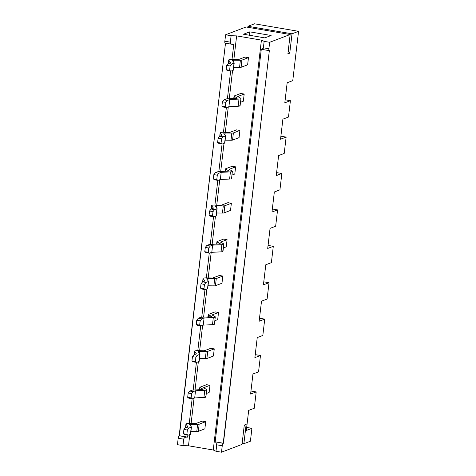 <?xml version="1.0" encoding="UTF-8"?>
<svg xmlns="http://www.w3.org/2000/svg" width="476" height="476" viewBox="0 0 476 476"><rect width="100%" height="100%" fill="white"/><g stroke="black" fill="none" stroke-linecap="round" stroke-linejoin="round"><path stroke-width="0.71" d="M242.01 444.411L221.495 452.2L215.991 451.26L213.26 450.022L188.478 445.786L182.951 445.613L177.447 444.673L178.202 438.223A2.196 0.654 -80.3 0 1 179.155 435.808L225.499 43.179L179.387 435.718L187.645 437.129L179.155 435.808A2.196 0.654 -80.3 0 0 178.202 438.223L177.447 444.673L182.951 445.613L183.706 439.164L178.202 438.223L183.706 439.164L182.951 445.613L188.478 445.786L213.26 450.022L215.991 451.26L221.495 452.2L242.01 444.411L244.283 425.062L242.01 444.411M243.879 443.703L242.129 443.406L243.879 443.703L250.406 441.228L243.879 443.703L246.151 424.354L243.879 443.703M271.112 35.492L249.775 31.844L249.376 35.242L249.775 31.844L243.48 34.236L264.817 37.884L271.112 35.492L249.775 31.844L243.48 34.236L264.817 37.884L271.112 35.492M246.11 26.983L290.164 34.516L269.648 42.299L264.144 41.358L261.413 40.121L236.631 35.89L231.104 35.712L225.594 34.772L246.11 26.983L290.164 34.516L287.891 53.859L290.164 34.516L269.648 42.299L268.892 48.748A2.196 0.654 99.7 0 0 269.339 50.634L223.208 443.334A2.196 0.654 99.7 0 0 222.256 445.75L221.495 452.2L222.256 445.75L216.747 444.81L215.634 442.043L215.182 441.835L261.312 49.135L262.044 49.421L263.383 47.808L268.892 48.748A2.196 0.654 99.7 0 0 269.22 50.646A2.196 0.654 99.7 0 0 269.339 50.634L223.44 443.245L215.182 441.835L223.208 443.334A2.196 0.654 99.7 0 0 222.256 445.75L216.747 444.81L215.991 451.26L216.747 444.81L215.634 442.043L215.182 441.835L261.312 49.135L261.764 49.343C262.609 49.587 263.151 49.076 263.383 47.808L268.892 48.748L269.648 42.299L264.144 41.358L263.383 47.808L264.144 41.358L261.413 40.121L213.26 450.022L261.413 40.121L236.631 35.89L233.859 59.482L236.631 35.89L231.104 35.712L225.594 34.772L246.11 26.983M292.026 33.808L247.978 26.275L254.505 23.8L298.553 31.327L292.026 33.808L289.753 53.151L287.891 53.859L289.753 53.151L288.224 51.039L289.753 53.151L292.026 33.808L298.553 31.327L292.764 80.628L298.553 31.327L254.505 23.8L247.978 26.275L292.026 33.808M287.171 82.753L292.764 80.628L287.171 82.753L284.809 102.816L287.171 82.753M244.283 425.062L246.151 424.354L244.188 425.877L246.151 424.354L244.283 425.062M250.406 441.228L251.917 428.329L246.324 430.453L248.68 410.383L254.273 408.265L256.195 391.927L250.602 394.051L252.958 373.981L258.551 371.857L260.473 355.518L254.874 357.643L257.236 337.579L262.829 335.455L264.745 319.116L259.152 321.24L261.508 301.177L267.107 299.053L269.023 282.714L263.43 284.838L265.786 264.769L271.38 262.651L273.301 246.312L267.708 248.436L270.065 228.367L275.658 226.243L277.579 209.904L271.98 212.028L274.337 191.965L279.936 189.841L281.851 173.502L276.258 175.626L278.615 155.563L284.208 153.439L286.13 137.1L280.537 139.224L282.893 119.155L288.486 117.036L290.408 100.698L284.809 102.816L290.408 100.698L288.486 117.036L282.893 119.155L280.537 139.224L286.13 137.1L284.208 153.439L278.615 155.563L276.258 175.626L281.851 173.502L279.936 189.841L274.337 191.965L271.98 212.028L277.579 209.904L275.658 226.243L270.065 228.367L267.708 248.436L273.301 246.312L271.38 262.651L265.786 264.769L263.43 284.838L269.023 282.714L267.107 299.053L261.508 301.177L259.152 321.24L264.745 319.116L262.829 335.455L257.236 337.579L254.874 357.643L260.473 355.518L258.551 371.857L252.958 373.981L250.602 394.051L256.195 391.927L254.273 408.265L248.68 410.383L246.324 430.453L251.917 428.329L250.406 441.228M225.172 43.12A2.196 0.654 -80.3 0 0 225.285 43.108A2.196 0.654 -80.3 0 1 224.839 41.222L225.594 34.772L224.839 41.222L230.348 42.162L231.104 35.712L230.348 42.162C230.319 43.274 230.967 44 232.306 44.339L233.781 44.429L232.014 59.458L233.781 44.429L232.859 44.399C231.199 44.22 230.36 43.471 230.348 42.162L224.839 41.222A2.196 0.654 -80.3 0 0 225.172 43.12L232.383 44.351M247.859 27.287L247.978 26.275L247.859 27.287M246.681 427.43L251.917 428.329L246.681 427.43M250.953 391.028L256.195 391.927L250.953 391.028M255.231 354.626L260.473 355.518L255.231 354.626M259.509 318.224L264.745 319.116L259.509 318.224M263.781 281.816L269.023 282.714L263.781 281.816M268.059 245.414L273.301 246.312L268.059 245.414M272.337 209.012L277.579 209.904L272.337 209.012M276.615 172.609L281.851 173.502L276.615 172.609M280.888 136.201L286.13 137.1L280.888 136.201M285.166 99.799L290.408 100.698L285.166 99.799M230.64 71.15L227.391 98.806L230.64 71.15M226.362 107.558L223.458 132.263L226.362 107.558M222.09 143.96L218.841 171.61L222.09 143.96M217.812 180.362L214.908 205.073L217.812 180.362M213.534 216.764L210.285 244.42L213.534 216.764M209.256 253.172L206.358 277.877L209.256 253.172M204.983 289.575L201.735 317.224L204.983 289.575M200.705 325.977L197.802 350.687L200.705 325.977M196.427 362.379L193.179 390.034L196.427 362.379M192.149 398.787L189.252 423.491L192.149 398.787M187.877 435.189L187.645 437.129L186.723 437.099C185.033 437.176 184.028 437.866 183.706 439.164C184.028 437.866 185.033 437.176 186.723 437.099L187.645 437.129L187.877 435.189M232.562 70.531L229.254 98.71L232.562 70.531M228.284 106.939L225.309 132.286L228.284 106.939M224.012 143.341L220.697 171.521L224.012 143.341M219.733 179.744L216.753 205.096L219.733 179.744M215.455 216.146L212.147 244.325L215.455 216.146M211.177 252.554L208.202 277.901L211.177 252.554M206.905 288.956L203.591 317.135L206.905 288.956M202.627 325.358L199.646 350.711L202.627 325.358M198.349 361.76L195.041 389.939L198.349 361.76M194.071 398.168L191.096 423.515L194.071 398.168M189.799 434.57L188.478 445.786L189.799 434.57M190.567 434.076A3.659 0.601 -173.3 0 1 190.412 434.338L188.079 435.225L184.634 434.636L183.409 433.731L183.909 429.435L185.479 427.466L187.812 426.585L185.997 424.229A6.587 1.089 6.7 0 1 185.932 424.045A6.587 1.089 6.7 0 1 189.073 423.491L195.737 423.575L202.264 421.099L205.703 421.682L204.864 428.852L205.703 421.682L199.176 424.164A3.659 0.601 -173.3 0 1 197.623 424.312L190.965 424.223A2.927 0.482 6.7 0 0 189.597 424.55L191.406 426.912A3.659 0.601 -173.3 0 1 191.251 427.174L188.918 428.055L185.479 427.466L187.812 426.585L185.997 424.229A6.587 1.089 -173.3 0 1 189.073 423.491L195.737 423.575L202.264 421.099L205.703 421.682L199.176 424.164L198.337 431.327A3.659 0.601 -173.3 0 1 196.778 431.476L197.623 424.312L190.965 424.223A2.927 0.482 6.7 0 0 189.567 424.473A2.927 0.482 6.7 0 0 189.597 424.55L191.406 426.912A3.659 0.601 6.7 0 1 191.441 427.008L190.602 434.177A3.659 0.601 -173.3 0 1 190.412 434.338L191.251 427.174L188.918 428.055L187.354 430.018L183.909 429.435L185.479 427.466L188.918 428.055L187.354 430.018L186.848 434.32L188.079 435.225L190.412 434.338L191.251 427.174A3.659 0.601 6.7 0 0 191.441 427.008M199.117 361.266A3.659 0.601 -173.3 0 1 198.962 361.528L196.63 362.414L193.191 361.825L191.959 360.927L192.465 356.625L194.03 354.662L196.362 353.775L194.547 351.419A6.587 1.089 6.7 0 1 194.488 351.24A6.587 1.089 6.7 0 1 197.629 350.681L204.287 350.77L210.814 348.289L214.26 348.878L213.415 356.042L214.26 348.878L207.732 351.353A3.659 0.601 -173.3 0 1 206.173 351.502L199.515 351.419A2.927 0.482 6.7 0 0 198.147 351.746L199.962 354.102A3.659 0.601 -173.3 0 1 199.807 354.364L197.475 355.251L194.03 354.662L196.362 353.775L194.547 351.419A6.587 1.089 -173.3 0 1 197.629 350.681L204.287 350.77L210.814 348.289L214.26 348.878L207.732 351.353L206.887 358.523A3.659 0.601 -173.3 0 1 205.334 358.666L206.173 351.502L199.515 351.419A2.927 0.482 6.7 0 0 198.117 351.663A2.927 0.482 6.7 0 0 198.147 351.746L199.962 354.102A3.659 0.601 6.7 0 1 199.997 354.203L199.152 361.367A3.659 0.601 -173.3 0 1 198.962 361.528L199.807 354.364L197.475 355.251L195.904 357.214L192.465 356.625L194.03 354.662L197.475 355.251L195.904 357.214L195.398 361.516L196.63 362.414L198.962 361.528L199.807 354.364A3.659 0.601 6.7 0 0 199.997 354.203M207.673 288.462A3.659 0.601 -173.3 0 1 207.512 288.724L205.186 289.61L201.741 289.021L200.515 288.117L201.015 283.821L202.586 281.851L204.918 280.971L203.103 278.615A6.587 1.089 6.7 0 1 203.038 278.43A6.587 1.089 6.7 0 1 206.179 277.877L212.843 277.96L219.371 275.485L222.81 276.068L221.971 283.238L222.81 276.068L216.282 278.549A3.659 0.601 -173.3 0 1 214.73 278.698L208.066 278.609A2.927 0.482 6.7 0 0 206.697 278.936L208.512 281.298A3.659 0.601 -173.3 0 1 208.357 281.56L206.025 282.441L202.586 281.851L204.918 280.971L203.103 278.615A6.587 1.089 -173.3 0 1 206.179 277.877L212.843 277.96L219.371 275.485L222.81 276.068L216.282 278.549L215.444 285.713A3.659 0.601 -173.3 0 1 213.885 285.862L214.73 278.698L208.066 278.609A2.927 0.482 6.7 0 0 206.673 278.859A2.927 0.482 6.7 0 0 206.697 278.936L208.512 281.298A3.659 0.601 6.7 0 1 208.547 281.393L207.709 288.563A3.659 0.601 -173.3 0 1 207.512 288.724L208.357 281.56L206.025 282.441L204.46 284.404L201.015 283.821L202.586 281.851L206.025 282.441L204.46 284.404L203.954 288.706L205.186 289.61L207.512 288.724L208.357 281.56A3.659 0.601 6.7 0 0 208.547 281.393M216.223 215.652A3.659 0.601 -173.3 0 1 216.068 215.914L213.736 216.8L210.297 216.211L209.065 215.313L209.571 211.011L211.136 209.047L213.468 208.161L211.653 205.805A6.587 1.089 6.7 0 1 211.594 205.626A6.587 1.089 6.7 0 1 214.735 205.067L221.394 205.156L227.921 202.675L231.366 203.264L230.521 210.428L231.366 203.264L224.839 205.739A3.659 0.601 -173.3 0 1 223.28 205.888L216.622 205.805A2.927 0.482 6.7 0 0 215.253 206.132L217.068 208.488A3.659 0.601 -173.3 0 1 216.907 208.75L214.581 209.636L211.136 209.047L213.468 208.161L211.653 205.805A6.587 1.089 -173.3 0 1 214.735 205.067L221.394 205.156L227.921 202.675L231.366 203.264L224.839 205.739L223.994 212.909A3.659 0.601 -173.3 0 1 222.441 213.052L223.28 205.888L216.622 205.805A2.927 0.482 6.7 0 0 215.223 206.048A2.927 0.482 6.7 0 0 215.253 206.132L217.068 208.488A3.659 0.601 6.7 0 1 217.104 208.589L216.259 215.753A3.659 0.601 -173.3 0 1 216.068 215.914L216.907 208.75L214.581 209.636L213.01 211.6L209.571 211.011L211.136 209.047L214.581 209.636L213.01 211.6L212.504 215.902L213.736 216.8L216.068 215.914L216.907 208.75A3.659 0.601 6.7 0 0 217.104 208.589M224.779 142.848A3.659 0.601 -173.3 0 1 224.618 143.109L222.292 143.996L218.847 143.407L217.615 142.502L218.121 138.207L219.692 136.237L222.018 135.357L220.209 133A6.587 1.089 6.7 0 1 220.144 132.816A6.587 1.089 6.7 0 1 223.286 132.263L229.95 132.346L236.477 129.871L239.916 130.454L239.077 137.624L239.916 130.454L233.389 132.935A3.659 0.601 -173.3 0 1 231.836 133.084L225.172 132.994A2.927 0.482 6.7 0 0 223.803 133.322L225.618 135.684A3.659 0.601 -173.3 0 1 225.463 135.946L223.131 136.826L219.692 136.237L222.018 135.357L220.209 133A6.587 1.089 -173.3 0 1 223.286 132.263L229.95 132.346L236.477 129.871L239.916 130.454L233.389 132.935L232.55 140.099A3.659 0.601 -173.3 0 1 230.991 140.247L231.836 133.084L225.172 132.994A2.927 0.482 6.7 0 0 223.78 133.244A2.927 0.482 6.7 0 0 223.803 133.322L225.618 135.684A3.659 0.601 6.7 0 1 225.654 135.779L224.815 142.949A3.659 0.601 -173.3 0 1 224.618 143.109L225.463 135.946L223.131 136.826L221.566 138.79L218.121 138.207L219.692 136.237L223.131 136.826L221.566 138.79L221.06 143.092L222.292 143.996L224.618 143.109L225.463 135.946A3.659 0.601 6.7 0 0 225.654 135.779M233.329 70.037A3.659 0.601 -173.3 0 1 233.175 70.299L230.842 71.186L227.403 70.597L226.171 69.698L226.677 65.396L228.242 63.433L230.574 62.546L228.76 60.19A6.587 1.089 6.7 0 1 228.7 60.012A6.587 1.089 6.7 0 1 231.842 59.452L238.5 59.542L245.027 57.06L248.472 57.65L247.627 64.813L248.472 57.65L241.939 60.125A3.659 0.601 -173.3 0 1 240.386 60.273L233.728 60.19A2.927 0.482 6.7 0 0 232.359 60.517L234.174 62.874A3.659 0.601 -173.3 0 1 234.013 63.135L231.687 64.022L228.242 63.433L230.574 62.546L228.76 60.19A6.587 1.089 -173.3 0 1 231.842 59.452L238.5 59.542L245.027 57.06L248.472 57.65L241.939 60.125L241.1 67.294A3.659 0.601 -173.3 0 1 239.547 67.437L240.386 60.273L233.728 60.19A2.927 0.482 6.7 0 0 232.33 60.434A2.927 0.482 6.7 0 0 232.359 60.517L234.174 62.874A3.659 0.601 6.7 0 1 234.21 62.975L233.365 70.139A3.659 0.601 -173.3 0 1 233.175 70.299L234.013 63.135L231.687 64.022L230.116 65.986L226.677 65.396L228.242 63.433L231.687 64.022L230.116 65.986L229.61 70.287L230.842 71.186L233.175 70.299L234.013 63.135A3.659 0.601 6.7 0 0 234.21 62.975M205.442 396.46A6.587 1.089 -173.3 0 1 203.936 397.466L194.684 397.936L192.358 398.817L188.912 398.233L187.681 397.329L188.187 393.027L189.757 391.064L192.084 390.177A3.659 0.601 6.7 0 1 192.976 390.046L202.229 389.576A2.927 0.482 6.7 0 0 203.097 389.338A2.927 0.482 6.7 0 0 202.901 389.13L200.069 387.595A3.659 0.601 6.7 0 1 199.819 387.333A3.659 0.601 6.7 0 1 200.015 387.172L206.542 384.691L209.981 385.28L209.137 392.45L209.981 385.28L203.454 387.762L206.286 389.297A6.587 1.089 -173.3 0 1 204.775 390.302L195.529 390.766L193.196 391.653L189.757 391.064L192.084 390.177A3.659 0.601 -173.3 0 1 192.976 390.046L202.229 389.576A2.927 0.482 6.7 0 0 202.901 389.13L200.069 387.595A3.659 0.601 -173.3 0 1 200.015 387.172L206.542 384.691L209.981 385.28L203.454 387.762L206.286 389.297A6.587 1.089 6.7 0 1 206.727 389.767L205.888 396.93A6.587 1.089 -173.3 0 1 203.936 397.466L204.775 390.302L195.529 390.766L193.196 391.653L191.632 393.616L188.187 393.027L189.757 391.064L193.196 391.653L191.632 393.616L191.126 397.918L192.358 398.817L194.684 397.936L195.529 390.766L194.684 397.936L203.936 397.466L204.775 390.302A6.587 1.089 6.7 0 0 206.727 389.767M213.998 323.656A6.587 1.089 -173.3 0 1 212.486 324.662L203.24 325.126L200.908 326.012L197.469 325.423L196.237 324.519L196.743 320.223L198.308 318.26L200.64 317.373A3.659 0.601 6.7 0 1 201.532 317.236L210.785 316.772A2.927 0.482 6.7 0 0 211.647 316.534A2.927 0.482 6.7 0 0 211.451 316.326L208.619 314.785A3.659 0.601 6.7 0 1 208.375 314.523A3.659 0.601 6.7 0 1 208.565 314.362L215.093 311.887L218.532 312.476L217.693 319.64L218.532 312.476L212.004 314.951L214.837 316.492A6.587 1.089 -173.3 0 1 213.331 317.492L204.079 317.962L201.747 318.849L198.308 318.26L200.64 317.373A3.659 0.601 -173.3 0 1 201.532 317.236L210.785 316.772A2.927 0.482 6.7 0 0 211.451 316.326L208.619 314.785A3.659 0.601 -173.3 0 1 208.565 314.362L215.093 311.887L218.532 312.476L212.004 314.951L214.837 316.492A6.587 1.089 6.7 0 1 215.283 316.957L214.438 324.126A6.587 1.089 -173.3 0 1 212.486 324.662L213.331 317.492L204.079 317.962L201.747 318.849L200.182 320.812L196.743 320.223L198.308 318.26L201.747 318.849L200.182 320.812L199.676 325.108L200.908 326.012L203.24 325.126L204.079 317.962L203.24 325.126L212.486 324.662L213.331 317.492A6.587 1.089 6.7 0 0 215.283 316.957M222.548 250.846A6.587 1.089 -173.3 0 1 221.042 251.852L211.79 252.322L209.458 253.202L206.019 252.619L204.787 251.715L205.293 247.413L206.864 245.449L209.19 244.563A3.659 0.601 6.7 0 1 210.083 244.432L219.335 243.962A2.927 0.482 6.7 0 0 220.204 243.724A2.927 0.482 6.7 0 0 220.001 243.516L217.175 241.981A3.659 0.601 6.7 0 1 216.925 241.719A3.659 0.601 6.7 0 1 217.115 241.558L223.643 239.077L227.088 239.666L226.243 246.836L227.088 239.666L220.561 242.147L223.387 243.682A6.587 1.089 -173.3 0 1 221.881 244.688L212.635 245.152L210.303 246.038L206.864 245.449L209.19 244.563A3.659 0.601 -173.3 0 1 210.083 244.432L219.335 243.962A2.927 0.482 6.7 0 0 220.001 243.516L217.175 241.981A3.659 0.601 -173.3 0 1 217.115 241.558L223.643 239.077L227.088 239.666L220.561 242.147L223.387 243.682A6.587 1.089 6.7 0 1 223.833 244.152L222.994 251.316A6.587 1.089 -173.3 0 1 221.042 251.852L221.881 244.688L212.635 245.152L210.303 246.038L208.738 248.002L205.293 247.413L206.864 245.449L210.303 246.038L208.738 248.002L208.232 252.304L209.458 253.202L211.79 252.322L212.635 245.152L211.79 252.322L221.042 251.852L221.881 244.688A6.587 1.089 6.7 0 0 223.833 244.152M231.098 178.042A6.587 1.089 -173.3 0 1 229.593 179.047L220.346 179.511L218.014 180.398L214.569 179.809L213.343 178.905L213.849 174.609L215.414 172.645L217.746 171.759A3.659 0.601 6.7 0 1 218.639 171.622L227.885 171.158A2.927 0.482 6.7 0 0 228.754 170.92A2.927 0.482 6.7 0 0 228.557 170.711L225.725 169.17A3.659 0.601 6.7 0 1 225.481 168.909A3.659 0.601 6.7 0 1 225.672 168.748L232.199 166.273L235.638 166.862L234.799 174.026L235.638 166.862L229.111 169.337L231.943 170.878A6.587 1.089 -173.3 0 1 230.438 171.878L221.185 172.348L218.853 173.234L215.414 172.645L217.746 171.759A3.659 0.601 -173.3 0 1 218.639 171.622L227.885 171.158A2.927 0.482 6.7 0 0 228.557 170.711L225.725 169.17A3.659 0.601 -173.3 0 1 225.672 168.748L232.199 166.273L235.638 166.862L229.111 169.337L231.943 170.878A6.587 1.089 6.7 0 1 232.389 171.342L231.544 178.512A6.587 1.089 -173.3 0 1 229.593 179.047L230.438 171.878L221.185 172.348L218.853 173.234L217.288 175.198L213.849 174.609L215.414 172.645L218.853 173.234L217.288 175.198L216.782 179.494L218.014 180.398L220.346 179.511L221.185 172.348L220.346 179.511L229.593 179.047L230.438 171.878A6.587 1.089 6.7 0 0 232.389 171.342M239.654 105.232A6.587 1.089 -173.3 0 1 238.149 106.237L228.896 106.707L226.564 107.588L223.125 107.005L221.893 106.1L222.399 101.799L223.964 99.835L226.296 98.948A3.659 0.601 6.7 0 1 227.189 98.818L236.441 98.348A2.927 0.482 6.7 0 0 237.31 98.11A2.927 0.482 6.7 0 0 237.107 97.901L234.281 96.366A3.659 0.601 6.7 0 1 234.031 96.104A3.659 0.601 6.7 0 1 234.222 95.944L240.749 93.463L244.194 94.052L243.349 101.221L244.194 94.052L237.667 96.533L240.493 98.068A6.587 1.089 -173.3 0 1 238.988 99.073L229.741 99.538L227.409 100.424L223.964 99.835L226.296 98.948A3.659 0.601 -173.3 0 1 227.189 98.818L236.441 98.348A2.927 0.482 6.7 0 0 237.107 97.901L234.281 96.366A3.659 0.601 -173.3 0 1 234.222 95.944L240.749 93.463L244.194 94.052L237.667 96.533L240.493 98.068A6.587 1.089 6.7 0 1 240.939 98.538L240.1 105.702A6.587 1.089 -173.3 0 1 238.149 106.237L238.988 99.073L229.741 99.538L227.409 100.424L225.838 102.388L222.399 101.799L223.964 99.835L227.409 100.424L225.838 102.388L225.338 106.689L226.564 107.588L228.896 106.707L229.741 99.538L228.896 106.707L238.149 106.237L238.988 99.073A6.587 1.089 6.7 0 0 240.939 98.538M190.745 426.05L190.965 424.223L190.745 426.05M190.93 431.405L196.778 431.476L197.623 424.312A3.659 0.601 6.7 0 0 199.176 424.164L198.337 431.327L204.864 428.852L198.337 431.327A3.659 0.601 -173.3 0 1 196.778 431.476L190.93 431.405M183.409 433.731L186.848 434.32L188.079 435.225L184.634 434.636L183.409 433.731L186.848 434.32L187.354 430.018L183.909 429.435L183.409 433.731M185.997 424.229L185.622 427.412L185.997 424.229M199.301 353.246L199.515 351.419L199.301 353.246M199.48 358.595L205.334 358.666L206.173 351.502A3.659 0.601 6.7 0 0 207.732 351.353L206.887 358.523L213.415 356.042L206.887 358.523A3.659 0.601 -173.3 0 1 205.334 358.666L199.48 358.595M191.959 360.927L195.398 361.516L196.63 362.414L193.191 361.825L191.959 360.927L195.398 361.516L195.904 357.214L192.465 356.625L191.959 360.927M194.547 351.419L194.172 354.608L194.547 351.419M207.851 280.435L208.066 278.609L207.851 280.435M208.03 285.79L213.885 285.862L214.73 278.698A3.659 0.601 6.7 0 0 216.282 278.549L215.444 285.713L221.971 283.238L215.444 285.713A3.659 0.601 -173.3 0 1 213.885 285.862L208.03 285.79M200.515 288.117L203.954 288.706L205.186 289.61L201.741 289.021L200.515 288.117L203.954 288.706L204.46 284.404L201.015 283.821L200.515 288.117M203.103 278.615L202.728 281.798L203.103 278.615M216.407 207.631L216.622 205.805L216.407 207.631M216.586 212.98L222.441 213.052L223.28 205.888A3.659 0.601 6.7 0 0 224.839 205.739L223.994 212.909L230.521 210.428L223.994 212.909A3.659 0.601 -173.3 0 1 222.441 213.052L216.586 212.98M209.065 215.313L212.504 215.902L213.736 216.8L210.297 216.211L209.065 215.313L212.504 215.902L213.01 211.6L209.571 211.011L209.065 215.313M211.653 205.805L211.279 208.994L211.653 205.805M224.958 134.821L225.172 132.994L224.958 134.821M225.136 140.176L230.991 140.247L231.836 133.084A3.659 0.601 6.7 0 0 233.389 132.935L232.55 140.099L239.077 137.624L232.55 140.099A3.659 0.601 -173.3 0 1 230.991 140.247L225.136 140.176M217.615 142.502L221.06 143.092L222.292 143.996L218.847 143.407L217.615 142.502L221.06 143.092L221.566 138.79L218.121 138.207L217.615 142.502M220.209 133L219.835 136.184L220.209 133M233.514 62.017L233.728 60.19L233.514 62.017M233.692 67.366L239.547 67.437L240.386 60.273A3.659 0.601 6.7 0 0 241.939 60.125L241.1 67.294L247.627 64.813L241.1 67.294A3.659 0.601 -173.3 0 1 239.547 67.437L233.692 67.366M226.171 69.698L229.61 70.287L230.842 71.186L227.403 70.597L226.171 69.698L229.61 70.287L230.116 65.986L226.677 65.396L226.171 69.698M228.76 60.19L228.385 63.379L228.76 60.19M206.286 393.533L209.137 392.45L206.286 393.533M187.681 397.329L191.126 397.918L192.358 398.817L188.912 398.233L187.681 397.329L191.126 397.918L191.632 393.616L188.187 393.027L187.681 397.329M202.901 389.13L202.853 389.499L202.901 389.13M200.069 387.595L199.819 389.701L200.069 387.595M214.843 320.723L217.693 319.64L214.843 320.723M196.237 324.519L199.676 325.108L200.908 326.012L197.469 325.423L196.237 324.519L199.676 325.108L200.182 320.812L196.743 320.223L196.237 324.519M211.451 316.326L211.409 316.689L211.451 316.326M208.619 314.785L208.375 316.891L208.619 314.785M223.393 247.919L226.243 246.836L223.393 247.919M204.787 251.715L208.232 252.304L209.458 253.202L206.019 252.619L204.787 251.715L208.232 252.304L208.738 248.002L205.293 247.413L204.787 251.715M220.001 243.516L219.96 243.885L220.001 243.516M217.175 241.981L216.925 244.087L217.175 241.981M231.943 175.108L234.799 174.026L231.943 175.108M213.343 178.905L216.782 179.494L218.014 180.398L214.569 179.809L213.343 178.905L216.782 179.494L217.288 175.198L213.849 174.609L213.343 178.905M228.557 170.711L228.516 171.074L228.557 170.711M225.725 169.17L225.481 171.277L225.725 169.17M240.499 102.298L243.349 101.221L240.499 102.298M221.893 106.1L225.338 106.689L226.564 107.588L223.125 107.005L221.893 106.1L225.338 106.689L225.838 102.388L222.399 101.799L221.893 106.1M237.107 97.901L237.066 98.27L237.107 97.901M234.281 96.366L234.031 98.472L234.281 96.366M269.22 50.646L262.002 49.415M185.932 424.045L185.533 427.448M194.488 351.24L194.089 354.638M203.038 278.43L202.639 281.834M211.594 205.626L211.189 209.023M220.144 132.816L219.745 136.219M228.7 60.012L228.296 63.409M199.819 387.333L199.539 389.713M208.375 314.523L208.095 316.903M216.925 241.719L216.645 244.099M225.481 168.909L225.202 171.289M234.031 96.104L233.752 98.484"/></g></svg>
